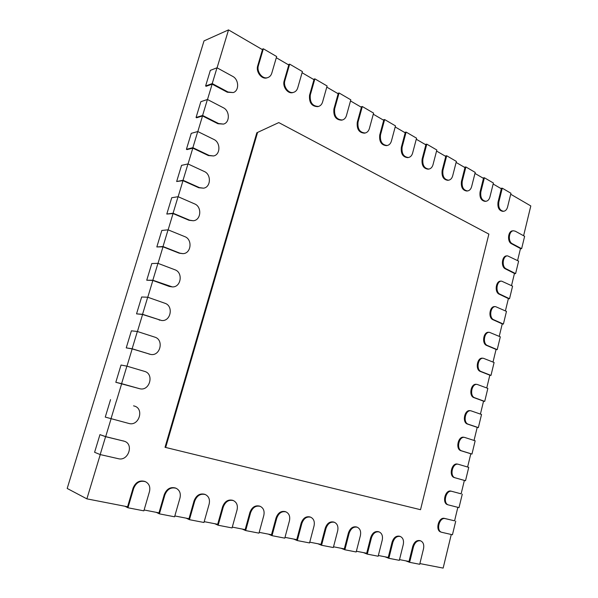 <?xml version="1.0" encoding="UTF-8"?>
<svg xmlns="http://www.w3.org/2000/svg" width="598" height="598" viewBox="0 0 598 598"><rect width="100%" height="100%" fill="white"/><g stroke="black" fill="none" stroke-linecap="round" stroke-linejoin="round"><path stroke-width="0.9" d="M475.223 172.411L471.635 186.598C470.91 189.155 469.557 190.605 467.591 190.941C463.398 190.306 461.619 187.084 462.247 181.269L465.887 166.962L475.223 172.411M456.117 162.439L464.96 167.59L461.454 181.366C460.826 187.174 462.605 190.396 466.791 191.024L467.591 190.941M465.887 166.962L464.272 167.193M258.418 65.541L263.359 48.789L276.65 56.541L271.798 73.135C271.103 75.378 269.795 76.85 267.874 77.553C262.642 79.683 256.31 71.723 258.418 65.541L257.716 65.795L262.47 49.671L228.526 29.9L217.074 67.821M257.716 65.795C255.608 71.969 261.939 79.923 267.164 77.792L267.874 77.553M276.306 57.729L288.767 64.988L284.185 80.812C282.204 86.747 287.982 94.357 292.99 92.526L293.708 92.309C288.699 94.14 282.921 86.516 284.902 80.581L289.664 64.136L288.199 64.651M302.072 72.732L313.98 79.669L309.555 95.202C308.972 102.662 311.708 106.474 317.77 106.638L318.51 106.437C312.44 106.28 309.704 102.46 310.295 94.992L314.884 78.854L313.389 79.317M326.785 87.121L338.169 93.751L333.901 109.015C333.295 116.176 335.852 119.892 341.578 120.168L342.333 119.989C336.599 119.712 334.035 115.99 334.648 108.821L339.081 92.974L337.556 93.4M350.503 100.935L361.401 107.281L357.275 122.269C356.655 129.161 359.054 132.786 364.474 133.16L365.229 132.995C359.809 132.621 357.41 128.989 358.03 122.097L362.313 106.526L360.773 106.915M373.294 114.211L383.729 120.288L379.737 135.013C379.11 141.651 381.36 145.187 386.495 145.635L387.265 145.493C382.129 145.045 379.872 141.502 380.507 134.856L384.649 119.555L383.079 119.906M395.196 126.963L405.197 132.786L401.34 147.265C400.705 153.671 402.828 157.125 407.694 157.633L408.471 157.506C403.598 156.997 401.482 153.537 402.118 147.13L406.124 132.091L404.54 132.405M416.275 139.237L425.866 144.828L422.128 159.061C421.5 165.25 423.489 168.621 428.116 169.182L428.901 169.07C424.274 168.509 422.278 165.13 422.913 158.933L426.793 144.148L425.193 144.432M436.562 151.055L445.772 156.422L442.154 170.423C441.526 176.41 443.41 179.706 447.805 180.304L448.59 180.207C444.194 179.602 442.311 176.305 442.939 170.31L446.699 155.764L445.091 156.026M474.969 173.42L483.468 178.368L480.067 191.921C479.447 197.564 481.128 200.711 485.12 201.369L485.92 201.287C481.928 200.629 480.239 197.482 480.859 191.838L484.395 177.763L482.773 177.965M493.156 184.012L501.333 188.774L498.029 202.117C497.416 207.588 499.009 210.668 502.821 211.348L503.628 211.281C499.816 210.601 498.216 207.521 498.829 202.042L502.26 188.183L500.623 188.363M510.714 194.238L530.807 205.936L523.594 235.739M513.555 230.798L515.334 231.217L524.625 236.307L521.635 248.686L512.292 243.707C507.702 241.622 508.771 230.723 513.555 230.798L512.755 230.843C507.971 230.768 506.902 241.659 511.492 243.737L520.492 248.536L517.576 260.579M507.612 255.862L518.623 261.124L515.603 273.607L506.17 268.838C501.438 266.828 502.686 255.645 507.612 255.862L506.812 255.884C501.886 255.667 500.646 266.835 505.37 268.853L514.467 273.443L511.514 285.627M501.617 281.135L512.576 286.15L509.526 298.738L499.995 294.194C495.122 292.243 496.557 280.768 501.617 281.135L500.818 281.135C495.757 280.768 494.329 292.235 499.195 294.179L508.39 298.559L505.4 310.885M495.578 306.632L506.469 311.386L503.396 324.079L493.761 319.758C488.745 317.882 490.382 306.094 495.578 306.632L494.785 306.602C489.59 306.071 487.953 317.844 492.969 319.713L502.253 323.884L499.233 336.36M489.5 332.346L500.317 336.831L497.215 349.636L487.482 345.539C482.309 343.745 484.163 331.628 489.5 332.346L488.708 332.294C483.378 331.584 481.517 343.678 486.69 345.472L496.071 349.419L493.014 362.052M483.363 358.277L494.105 362.493L490.988 375.409L481.143 371.545C475.814 369.833 477.907 357.38 483.363 358.277L482.579 358.202C477.122 357.298 475.029 369.743 480.358 371.455L489.837 375.178L486.742 387.96M477.189 384.432L487.848 388.379L484.701 401.4L474.76 397.775C469.258 396.145 471.605 383.333 477.189 384.432L476.404 384.335C470.82 383.236 468.473 396.026 473.975 397.655L483.55 401.153L480.418 414.093M470.962 410.819L481.532 414.481L478.355 427.615L468.309 424.229C462.643 422.689 465.259 409.51 470.962 410.819L470.178 410.691C464.474 409.383 461.858 422.547 467.531 424.087L477.211 427.353L474.042 440.442M464.683 437.437L475.163 440.808L471.964 454.054L461.813 450.914C455.96 449.472 458.86 435.905 464.683 437.437L463.899 437.28C458.083 435.748 455.183 449.3 461.028 450.743L470.813 453.77L467.606 467.023M457.762 464.16L457.575 464.108C451.647 462.344 448.44 476.292 454.48 477.63L464.362 480.426L461.118 493.836L451.176 491.167C445.233 489.194 441.653 503.314 447.753 504.727L448.418 504.921M457.851 507.328L454.585 520.836L444.538 518.406C438.655 516.605 434.925 530.456 440.883 532.033L441.653 532.287C435.695 530.71 439.425 516.844 445.308 518.645L454.585 520.813M451.273 534.492L443.14 568.1L419.886 563.578M420.686 540.876C423.302 542.162 424.251 544.815 423.511 548.822L419.714 564.28L409.615 562.322L413.48 546.729C414.99 542.244 417.389 540.286 420.686 540.876L419.916 540.607C416.627 540.024 414.227 541.975 412.717 546.46L409.002 561.462L399.509 559.616M400.324 536.496C403.037 537.826 404.009 540.525 403.254 544.599L399.329 560.333L388.85 558.3L392.834 542.423C394.403 537.841 396.9 535.868 400.324 536.496L399.569 536.227C396.145 535.599 393.656 537.572 392.086 542.154L388.244 557.433L378.355 555.505M379.192 531.943C381.995 533.326 383.004 536.077 382.219 540.211L378.168 556.23L367.284 554.122L371.403 537.953C373.032 533.274 375.634 531.271 379.192 531.943L378.444 531.682C374.886 531.002 372.292 533.005 370.655 537.677L366.694 553.24L356.378 551.236M357.245 527.219C360.138 528.647 361.177 531.458 360.377 535.651L356.191 551.976L344.874 549.779L349.127 533.311C350.832 528.527 353.53 526.494 357.245 527.219L356.505 526.958C352.798 526.233 350.092 528.258 348.395 533.035L344.299 548.889L333.527 546.796M334.424 522.308C337.414 523.796 338.49 526.659 337.661 530.919L333.333 547.544L321.56 545.264L325.97 528.475C327.734 523.586 330.559 521.531 334.424 522.308L333.699 522.047C329.827 521.262 327.009 523.317 325.245 528.198L320.999 544.359L309.757 542.177M310.691 517.203C313.771 518.743 314.892 521.673 314.032 525.986L309.555 542.939L297.296 540.57L301.855 523.444C303.709 518.444 306.647 516.358 310.691 517.203L309.973 516.934C305.937 516.096 302.992 518.174 301.145 523.175L296.757 539.65L284.999 537.363M285.971 511.888C289.163 513.488 290.314 516.478 289.432 520.858L284.79 538.148L272.023 535.673L276.747 518.212C278.675 513.084 281.755 510.976 285.971 511.888L285.268 511.619C281.053 510.707 277.98 512.815 276.052 517.935L271.499 534.739L259.196 532.347M260.22 506.349C263.516 508.016 264.705 511.066 263.793 515.506L258.979 533.147L245.666 530.568L250.569 512.748C252.588 507.493 255.809 505.362 260.22 506.349L259.532 506.087C255.122 505.093 251.908 507.224 249.882 512.471L245.165 529.619L232.286 527.115M233.37 500.578C236.771 502.313 237.997 505.43 237.055 509.93L232.061 527.929L218.158 525.238L223.248 507.052C225.371 501.655 228.742 499.502 233.37 500.578L232.697 500.309C228.077 499.24 224.706 501.393 222.583 506.775L217.687 524.282L204.187 521.658M205.346 494.553C208.851 496.362 210.115 499.547 209.143 504.107L203.955 522.488L189.431 519.677L194.716 501.094C196.951 495.563 200.494 493.38 205.346 494.553L204.695 494.292C199.844 493.118 196.308 495.294 194.073 500.825L188.983 518.705L174.825 515.947M176.066 488.26C179.677 490.151 180.977 493.402 179.976 498.022L174.579 516.799L159.397 513.854L164.891 494.875C167.246 489.179 170.968 486.974 176.066 488.26L175.438 488.005C170.348 486.712 166.625 488.917 164.271 494.606L158.978 512.867L144.111 509.982M145.456 481.689C149.171 483.67 150.509 486.989 149.463 491.653L143.856 510.849L127.957 507.769L133.683 488.364C136.172 482.496 140.096 480.269 145.456 481.689L144.858 481.435C139.498 480.015 135.574 482.235 133.085 488.095L127.576 506.768L86.882 498.859L67.193 488.454L204.015 40.896L228.526 29.9M100.255 454.585L86.882 498.859M124.444 441.272L105.682 436.63L99.948 434.634L105.584 436.675L124.444 441.272C134.146 444.239 128.241 461.402 118.397 458.711L100.18 454.57L94.596 452.282L99.948 434.634M111.034 418.914L105.682 436.63M133.623 405.863L134.184 406.012C144.514 408.389 139.11 426.494 128.929 423.474L105.263 417.09L110.555 399.636M121.611 383.632L126.888 366.148L144.507 371.365C154.531 373.877 149.672 391.481 139.685 388.722L115.81 382.286L121.671 383.677L116.371 401.228M121.671 383.677L139.685 388.722M132.136 348.769L137.353 331.486L154.747 337.115C164.203 339.701 160.346 356.386 150.711 354.442L132.136 348.769L126.238 347.879L132.18 348.881L126.963 366.17M132.18 348.881L150.711 354.442M142.548 314.301L147.706 297.213L164.869 303.246C173.801 305.907 170.826 321.709 161.595 320.498L142.548 314.301L136.546 313.86L142.578 314.473L137.428 331.509M142.578 314.473L161.595 320.498M152.841 280.23L157.939 263.337L174.878 269.75C183.324 272.486 181.104 287.466 172.321 286.905L152.841 280.23L146.742 280.223L152.849 280.455L147.781 297.243M152.849 280.455L169.256 286.442L172.321 286.905M163.015 246.533L168.06 229.826L184.775 236.629C192.78 239.432 191.211 253.657 182.891 253.649L179.841 253.148L163.015 246.533L156.826 246.952L163.007 246.817L158.014 263.359M163.007 246.817L179.206 253.178L182.891 253.649M173.076 213.217L178.069 196.697L194.567 203.873C202.169 206.744 201.137 220.273 193.281 220.744L189.686 220.206L173.076 213.217L166.797 214.047L173.054 213.561L168.128 229.856M173.054 213.561L189.035 220.281L193.281 220.744M183.033 180.267L187.966 163.934L204.254 171.477C211.49 174.407 210.907 187.316 203.507 188.176L199.426 187.63L183.033 180.267L176.657 181.508L182.988 180.663L178.137 196.727M182.988 180.663L198.768 187.742L203.507 188.176M192.87 147.684L197.751 131.53L213.83 139.424C220.737 142.421 220.527 154.77 213.568 155.958L209.053 155.405L192.87 147.684L186.412 149.321L187.002 149.605L192.81 148.14L188.034 163.964M192.81 148.14L208.388 155.562L213.568 155.958M202.602 115.459L207.431 99.485L223.308 107.73C229.909 110.779 230.013 122.627 223.458 124.092L218.584 123.532L202.602 115.459L196.062 117.485L196.645 117.776L202.528 115.96L197.818 131.56M202.528 115.96L217.911 123.726L223.458 124.092M212.23 83.585L217.007 67.783L232.682 76.365C239.013 79.474 239.372 90.881 233.198 92.563L228.002 92.002L212.23 83.585L205.607 85.992L206.183 86.299L212.141 84.139L207.499 99.515M212.141 84.139L227.322 92.234L233.198 92.563M256.834 132.771L278.788 122.59L488.865 234.095L420.521 509.698L165.026 447.297L256.834 132.771L278.788 122.59M217.007 67.783L210.339 70.377L205.607 85.992M263.359 48.789L261.917 49.35M207.431 99.485L200.846 101.697L196.062 117.485M289.664 64.136L302.409 71.573L297.729 87.861C297.019 90.171 295.674 91.651 293.708 92.309M197.751 131.53L191.248 133.361L186.412 149.321M314.884 78.854L327.106 85.985L322.591 101.974C321.874 104.344 320.506 105.831 318.51 106.437M187.966 163.934L181.545 165.369L176.657 181.508M339.081 92.974L350.817 99.821L346.459 115.526C345.726 117.941 344.351 119.428 342.333 119.989M178.069 196.697L171.738 197.736L166.797 214.047M362.313 106.526L373.593 113.104L369.377 128.54C368.645 130.999 367.262 132.479 365.229 132.995M168.06 229.826L161.826 230.454L156.826 246.952M384.649 119.555L395.487 125.886L391.413 141.053C390.673 143.535 389.291 145.015 387.265 145.493M157.939 263.337L151.795 263.539L146.742 280.223M406.124 132.091L416.552 138.175L412.613 153.088C411.873 155.6 410.49 157.072 408.471 157.506M147.706 297.213L141.659 296.997L136.546 313.86M426.793 144.148L436.839 150.008L433.019 164.674C432.279 167.208 430.911 168.673 428.901 169.07M137.353 331.486L131.403 330.821L126.238 347.879M446.699 155.764L456.379 161.415L452.679 175.834C451.946 178.383 450.586 179.841 448.59 180.207M126.888 366.148L121.035 365.034L115.81 382.286M484.395 177.763L493.402 183.018L489.926 196.981C489.201 199.545 487.863 200.98 485.92 201.287M502.26 188.183L510.954 193.259L507.575 207.005C506.857 209.569 505.542 210.997 503.628 211.281M127.957 507.769L124.922 506.252M521.635 248.686L520.447 248.731M159.397 513.854L156.228 512.337M515.603 273.607L514.422 273.615M189.431 519.677L186.142 518.152M509.526 298.738L508.345 298.708M218.158 525.238L214.764 523.713M503.396 324.079L502.223 324.019M245.666 530.568L242.175 529.043M497.215 349.636L496.048 349.538M272.023 535.673L268.442 534.149M490.988 375.409L489.814 375.275M297.296 540.57L293.648 539.045M484.701 401.4L483.535 401.228M321.56 545.264L317.844 543.746M478.355 427.615L477.197 427.406M344.874 549.779L341.099 548.269M471.964 454.054L470.805 453.807M367.284 554.122L363.457 552.612M458.539 464.34L468.742 467.359L465.513 480.725L455.25 477.832C449.218 476.486 452.424 462.523 458.352 464.287L458.539 464.34M465.513 480.725L464.362 480.433M388.85 558.3L384.977 556.798M462.269 494.15L459.01 507.627L448.53 504.951C442.423 503.538 446.003 489.403 451.953 491.377L461.118 493.836M409.615 562.322L405.706 560.827M455.736 521.164L452.447 534.762L441.653 532.287M165.653 447.506L257.536 132.592M110.959 418.892L116.296 401.213M100.18 454.57L105.584 436.675M462.247 181.269L461.454 181.366M228.002 92.002L227.322 92.234M284.902 80.581L284.185 80.812M218.584 123.532L217.911 123.726M310.295 94.992L309.555 95.202M209.053 155.405L208.388 155.562M334.648 108.821L333.901 109.015M199.426 187.63L198.768 187.742M358.03 122.097L357.275 122.269M189.686 220.206L189.035 220.281M380.507 134.856L379.737 135.013M179.841 253.148L179.206 253.178M402.118 147.13L401.34 147.265M169.884 286.449L169.256 286.442M422.913 158.933L422.128 159.061M159.823 320.132L159.203 320.079M442.939 170.31L442.154 170.423M149.642 354.188L149.029 354.098M139.341 388.64L138.743 388.498M134.154 406.005L133.556 405.84M480.859 191.838L480.067 191.921M123.681 441.047L123.091 440.838M498.829 202.042L498.029 202.117M133.683 488.364L133.085 488.095M512.292 243.707L511.492 243.737M164.891 494.875L164.271 494.606M506.17 268.838L505.37 268.853M194.716 501.094L194.073 500.825M499.995 294.194L499.195 294.179M223.248 507.052L222.583 506.775M493.761 319.758L492.969 319.713M250.569 512.748L249.882 512.471M487.482 345.539L486.69 345.472M276.747 518.212L276.052 517.935M481.143 371.545L480.358 371.455M301.855 523.444L301.145 523.175M474.76 397.775L473.975 397.655M325.97 528.475L325.245 528.198M468.309 424.229L467.531 424.087M349.127 533.311L348.395 533.035M461.813 450.914L461.028 450.743M371.403 537.953L370.655 537.677M455.25 477.832L454.48 477.63M392.834 542.423L392.086 542.154M451.953 491.377L451.176 491.167M413.48 546.729L412.717 546.46M445.308 518.645L444.538 518.406M133.586 405.855L134.184 406.012M457.575 464.108L458.352 464.287M447.753 504.727L448.53 504.951"/></g></svg>
